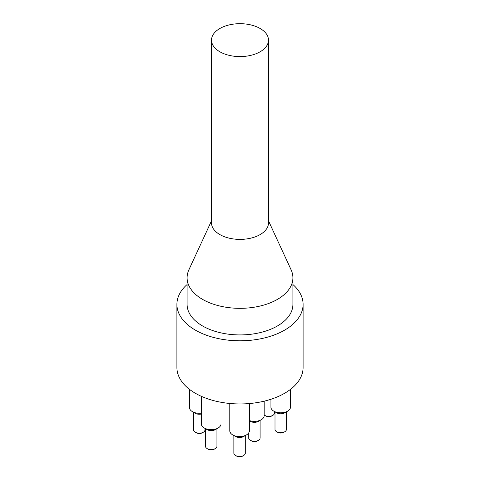 <?xml version="1.0" encoding="UTF-8"?>
<svg xmlns="http://www.w3.org/2000/svg" width="480" height="480" viewBox="0 0 480 480"><rect width="100%" height="100%" fill="white"/><g stroke="black" fill="none" stroke-linecap="round" stroke-linejoin="round"><path stroke-width="0.72" d="M250.362 440.31L251.226 440.808A4.476 2.586 0 0 0 257.556 440.808L258.42 440.31A5.7 3.288 180 0 1 250.362 440.31A5.7 3.288 180 0 1 248.694 437.982L248.694 432.96M260.088 420.402L260.088 437.982A5.7 3.288 180 0 1 258.42 440.31M249.36 420.786L250.362 421.362A5.7 3.288 0 0 0 258.42 421.362L261.3 419.7A9.768 5.64 180 0 1 249.36 420.552M235.566 455.502L236.424 456A4.476 2.586 0 0 0 242.76 456L243.624 455.502A5.7 3.288 180 0 1 235.566 455.502A5.7 3.288 180 0 1 233.892 453.174L233.892 435.594M245.292 435.594L245.292 453.174A5.7 3.288 180 0 1 243.624 455.502M232.686 434.892L235.566 436.554A5.7 3.288 0 0 0 243.624 436.554L246.504 434.892A9.768 5.64 180 0 1 232.686 434.892A9.768 5.64 180 0 1 229.824 430.908L229.824 403.47M276.672 431.766L277.536 432.264A4.476 2.586 0 0 0 283.872 432.264L284.736 431.766A5.7 3.288 180 0 1 276.672 431.766A5.7 3.288 180 0 1 275.004 429.438L275.004 411.858M286.404 411.858L286.404 429.438A5.7 3.288 180 0 1 284.736 431.766M273.798 411.156L276.672 412.818A5.7 3.288 0 0 0 284.736 412.818L287.616 411.156A9.768 5.64 180 0 1 273.798 411.156A9.768 5.64 180 0 1 270.936 407.172L270.936 399.27M195.264 432.234L196.128 432.732A4.476 2.586 0 0 0 202.464 432.732L203.328 432.234A5.7 3.288 180 0 1 195.264 432.234A5.7 3.288 180 0 1 193.596 429.912L193.596 412.326M204.996 428.406L204.996 429.912A5.7 3.288 180 0 1 203.328 432.234M201.444 413.142A9.768 5.64 180 0 1 192.384 411.63L195.264 413.292A5.7 3.288 0 0 0 201.444 414.012M207.186 448.62L208.05 449.118A4.476 2.586 0 0 0 214.38 449.118L215.244 448.62A5.7 3.288 180 0 1 207.186 448.62A5.7 3.288 180 0 1 205.518 446.292L205.518 428.712M216.912 428.712L216.912 446.292A5.7 3.288 180 0 1 215.244 448.62M204.306 428.01L207.186 429.672A5.7 3.288 0 0 0 215.244 429.672L218.124 428.01A9.768 5.64 180 0 1 204.306 428.01A9.768 5.64 180 0 1 201.444 424.026L201.444 396.36M264.756 415.38L265.62 415.884A4.476 2.586 0 0 0 271.95 415.884L272.814 415.38A5.7 3.288 180 0 1 264.756 415.38A5.7 3.288 180 0 1 264.162 414.978M274.482 411.558L274.482 413.058A5.7 3.288 180 0 1 272.814 415.38M292.92 284.532A63.096 36.426 180 0 1 303.096 304.368L303.096 367.518A63.096 36.426 180 0 1 264.144 401.178A63.096 36.426 180 0 1 195.384 393.282A63.096 36.426 180 0 1 176.904 367.518L176.904 304.368A63.096 36.426 180 0 1 187.08 284.532M264.162 401.172L264.162 415.716A9.768 5.64 180 0 1 261.3 419.7M290.472 389.382L290.472 407.172A9.768 5.64 180 0 1 287.616 411.156M249.36 403.548L249.36 430.908A9.768 5.64 180 0 1 246.504 434.892M192.384 411.63A9.768 5.64 180 0 1 189.528 407.64L189.528 389.382M220.986 402.258L220.986 424.026A9.768 5.64 180 0 1 218.124 428.01M219.852 51.768A28.494 16.452 180 0 1 211.506 40.134A28.494 16.452 180 0 1 229.098 24.936A28.494 16.452 180 0 1 260.148 28.5A28.494 16.452 180 0 1 268.494 40.134A28.494 16.452 180 0 1 250.902 55.332A28.494 16.452 180 0 1 219.852 51.768M268.494 40.134L268.494 222.942A28.494 16.452 180 0 1 250.902 238.14A28.494 16.452 180 0 1 219.852 234.57A28.494 16.452 180 0 1 211.506 222.942L211.506 40.134M268.494 220.788L291.138 269.922A52.92 30.552 180 0 1 292.92 277.782A52.92 30.552 180 0 1 260.25 306.006A52.92 30.552 180 0 1 202.578 299.382A52.92 30.552 180 0 1 187.08 277.782A52.92 30.552 180 0 1 188.862 269.922L211.506 220.788M292.92 277.782L292.92 304.368A52.92 30.552 180 0 1 260.25 332.598A52.92 30.552 180 0 1 202.578 325.974A52.92 30.552 180 0 1 187.08 304.368L187.08 277.782M303.096 304.368A63.096 36.426 180 0 1 264.144 338.028A63.096 36.426 180 0 1 195.384 330.126A63.096 36.426 180 0 1 176.904 304.368"/></g></svg>
